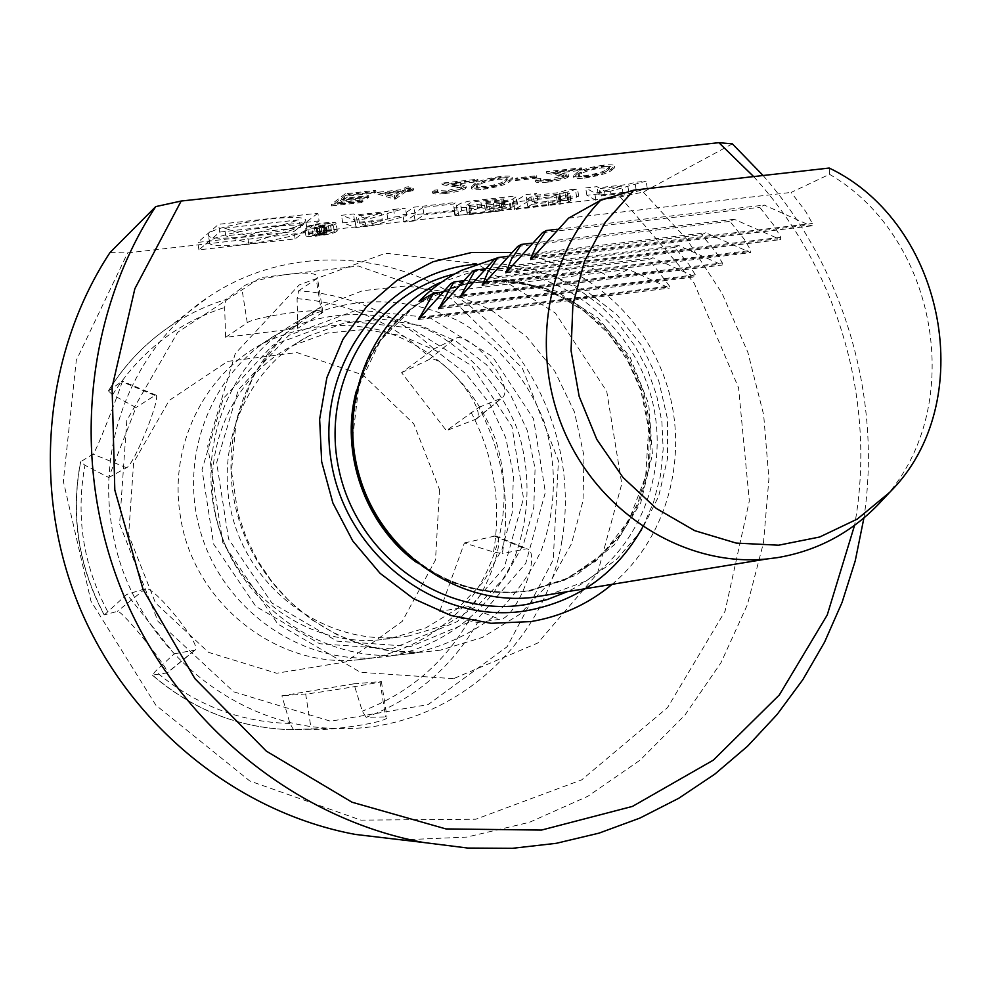<?xml version="1.0" encoding="UTF-8"?>
<svg xmlns="http://www.w3.org/2000/svg" width="991" height="991" viewBox="0 0 991 991"><rect width="100%" height="100%" fill="white"/><g stroke="black" fill="none" stroke-linecap="round" stroke-linejoin="round"><path stroke-width="0.74" stroke-dasharray="4.96 3.72" d="M377.125 192.365L395.211 197.494L405.592 190.161L411.699 189.492L413.272 188.389L407.152 189.058L410.683 186.568L405.901 187.088L402.383 189.591L377.125 192.365L377.373 193.939L394.505 199.154L394.257 197.605M500.368 176.485C486.098 178.677 477.389 181.204 474.231 184.103L471.394 186.927C471.468 188.228 475.296 188.513 482.902 187.782C496.999 185.651 505.819 183.137 509.374 180.226L512.198 177.439C512.223 176.064 508.284 175.754 500.368 176.485L500.628 178.046C486.346 180.226 477.637 182.765 474.478 185.639L474.231 184.103M548.605 179.619L540.268 179.235L540.863 178.454L536.292 178.962L535.301 180.089C535.747 181.242 539.674 181.44 547.057 180.672C556.57 179.507 563.408 177.885 567.546 175.816L568.549 174.738L555.654 171.579L579.487 168.966L581.358 167.838L546.45 171.666L563.854 175.469L548.605 179.619L548.853 181.13L540.516 180.758L540.863 178.454M317.888 213.226L293.955 231.485L197.754 242.399L218.528 224.325L317.888 213.226L319.114 220.894L295.12 238.893L198.931 249.881L219.742 232.08L319.114 220.894M732.361 143.856L643.258 192.081L620.143 196.887L127.653 252.878L109.976 252.569M610.134 191.288L594.736 193.022L585.669 187.918L596.978 186.655L598.799 187.708L627.563 184.475L634.934 182.394L646.107 181.142L610.134 191.288L611.311 198.497L595.913 200.256L586.858 195.264L598.168 193.988L599.989 195.016L628.752 191.759L636.123 189.69L647.296 188.426L611.311 198.497M559.246 196.825L513.462 202.201L525.924 194.62L536.775 193.406L533.269 195.524L558.515 192.688L566.753 190.049L577.505 188.835L567.323 192.105L559.37 193.282L569.837 193.084L567.31 194.756L559.246 196.825L560.423 204.084L514.639 209.497L527.113 202.015L537.977 200.789L534.459 202.882L559.704 200.021L558.515 192.688M501.099 203.39L468.619 207.268L453.68 207.937L460.456 203.378L468.52 201.272L512.57 196.329L516.323 196.714L511.889 199.625L484.116 202.746L485.838 201.669L502.821 199.748L504.047 198.869L476.436 201.446L470.23 202.92L465.894 205.806L509.894 200.839L501.099 203.39L502.276 210.699L469.796 214.601L454.857 215.307L461.645 210.81L469.709 208.717L513.759 203.737L517.513 204.096L513.078 206.97L485.305 210.117L487.027 209.051L504.01 207.119L505.001 206.512L503.812 199.141M422.835 207.466L413.916 213.437L402.903 214.688L413.965 207.181L455.81 202.486L453.444 204.022L422.835 207.466L424.024 214.923L415.093 220.82L404.093 222.071L415.167 214.675L457.012 209.943L454.646 211.455L424.024 214.923M335.59 224.04C331.935 227.174 304.113 230.878 304.683 228.141C303.642 225.279 336.667 220.237 336.085 223.347L335.59 224.04M393.638 209.46L405.468 208.135L371.179 218.268L354.889 220.101L341.486 215.307L353.465 213.969L356.178 214.96L386.626 211.541L393.638 209.46L394.839 216.979L406.669 215.642L372.368 225.688L356.079 227.534L342.688 222.864L354.667 221.513L357.379 222.48L387.815 219.036L394.839 216.979M603.482 165.175C589.41 167.33 580.528 169.87 576.836 172.781L573.467 175.779C573.516 176.993 577.096 177.253 584.207 176.559C598.093 174.453 607.074 171.939 611.137 169.003L614.494 166.067C614.569 164.766 610.902 164.469 603.482 165.175L603.73 166.711C589.657 168.866 580.776 171.406 577.084 174.317L576.836 172.781M516.831 177.922L515.072 179.024L534.843 176.844L536.626 175.741L516.831 177.922L517.079 179.458L515.32 180.573L515.072 179.024M446.223 190.941L437.353 190.545L437.787 189.838L433.104 190.359L432.324 191.387C432.856 192.601 437.031 192.799 444.86 191.994C454.572 190.805 461.36 189.182 465.2 187.126L466.005 186.147L460.481 184.45L451.648 183.001L476.064 180.325L477.761 179.198L441.986 183.124L461.249 186.865L446.223 190.941L446.47 192.489L437.601 192.081L437.787 189.838M345.326 193.74L331.366 204.344L361.232 201.037L362.694 199.959L337.547 202.746L341.833 199.513L367.104 196.726L368.59 195.636L343.27 198.423L348.708 194.31L374.202 191.511L375.713 190.396L345.326 193.74L345.574 195.326L331.613 205.905L331.366 204.344M390.925 655.992L373.669 657.875C298.056 662.434 222.48 608.177 200.417 531.486C177.897 454.919 212.743 369.147 279.202 333.149C329.297 307.309 389.562 308.597 439.236 335.528C475.94 358.73 502.288 390.764 518.281 431.605C530.854 473.611 529.838 515.01 515.246 555.802C492.75 607.483 446.198 645.475 390.925 655.992M370.968 658.346C412.182 649.551 446.024 628.827 472.484 596.161C503.998 551.368 512.483 492.614 495.525 439.583C476.188 387.357 433.216 346.218 380.655 330.288C339.566 320.824 300.05 325.345 262.107 343.852C203.651 375.007 168.842 446.557 180.263 515.283C191.932 600.026 272.921 666.41 354.121 660.192L370.968 658.346M532.402 258.081L808.941 224.969L811.988 225.837L812.372 223.471L805.72 211.492L791.152 192.415L829.517 174.292C940.162 238.596 967.823 412.529 880.565 502.053M829.517 174.292L829.219 168.036M461.831 270.258L439.447 282.893L475.482 270.692L513.4 267.991L550.996 274.841L586.139 290.722L616.86 314.667L641.499 345.277L658.718 380.792L667.562 419.255L667.55 458.511L658.631 496.417L641.276 530.804L616.352 559.704L585.235 581.407L549.621 594.563M496.528 258.23L503.663 256.867M507.677 256.26C544.059 251.664 578.422 258.824 610.753 277.703L628.405 269.354L669.433 288.071L669.507 286.089L649.192 259.531L652.958 257.759L695.149 276.836L695.286 274.792L688.782 264.225L674.772 247.44L678.711 245.57L722.166 265.043L722.352 262.925L715.799 252.036L701.653 234.731L705.803 232.774L750.571 252.643L750.806 250.45L744.229 239.215L729.921 221.365L734.294 219.296L780.462 239.599L780.772 237.32L774.157 225.725L759.725 207.28L764.321 205.1L808.941 224.969M612.153 584.318C666.955 538.262 688.993 457.768 667.488 386.886C645.983 316.018 582.795 260.906 511.418 252.494M753.655 176.584C838.349 269.168 876.924 402.495 854.564 525.341M763.082 175.518C844.121 267.904 882.114 396.982 863.917 517.971M643.258 192.081L686.837 239.339L722.03 293.286L747.858 352.338L763.652 414.795L768.917 478.876L763.479 542.771L747.412 604.646L721.027 662.657L684.992 715.019L640.186 760.085L587.849 796.281L529.442 822.307L466.736 837.098L401.677 839.897M620.143 196.887L694.109 283.067L738.568 387.828L749.32 500.901L725.053 611.199L667.538 707.636L581.742 779.843L475.853 819.223L360.897 820.127L249.794 780.995L155.884 705.208L90.974 601.153L63.35 481.304L76.295 360.34L127.653 252.878M413.842 653.292L396.115 655.224C318.458 659.895 240.714 603.99 217.995 524.982C194.793 446.099 230.593 357.801 298.848 320.849C350.306 294.339 412.182 295.752 463.181 323.524C500.876 347.445 527.943 380.42 544.381 422.463C557.326 465.683 556.323 508.272 541.371 550.24C529.008 576.428 512.223 599.208 491.016 618.582C467.715 635.367 441.986 646.937 413.842 653.292M410.757 646.479L337.076 641.177L271.794 602.912L228.587 539.042L216.645 462.723L238.336 389.859L288.79 335.379L357.243 309.886L429.834 317.715L492.49 356.624L533.517 418.759L545.372 492.279L525.738 563.384L477.959 618.471L410.757 646.479M409.072 635.912L396.834 637.374C326.027 643.27 254.241 592.779 233.529 520.671C212.334 448.7 245.991 368.132 309.118 335.825L344.992 322.769L382.935 319.325L420.618 325.568L455.786 341.015L486.395 364.663L510.662 395.05L527.212 430.367L535.078 468.545L533.802 507.342L523.421 544.493L504.493 577.778L478.046 605.191L445.603 625.011L409.072 635.912M390.045 638.588L378.079 640.013C308.833 645.785 238.707 596.545 218.503 526.196C197.828 455.996 230.742 377.336 292.481 345.723L327.55 332.939L364.663 329.532L401.528 335.59L435.929 350.641L465.869 373.706L489.591 403.362L505.769 437.836L513.437 475.11L512.174 513.004L501.991 549.287L483.435 581.804L457.545 608.585L425.783 627.935L390.045 638.588M391.693 648.894L319.647 643.754L255.851 606.43L213.66 544.133L202.028 469.66L223.26 398.543L272.599 345.314L339.554 320.353L410.547 327.91L471.827 365.852L511.951 426.489L523.508 498.3L504.233 567.732L457.446 621.53L391.693 648.894M450.831 283.649L649.192 259.531M462.847 280.837L652.958 257.759M472.001 271.881L674.772 247.44M484.611 268.933L678.711 245.57M494.261 259.493L701.653 234.731M507.541 256.409L705.803 232.774M517.711 246.437L729.921 221.365M531.696 243.204L734.294 219.296M542.461 232.674L759.725 207.28M557.215 229.268L764.321 205.1M568.599 218.131L791.152 192.415M419.069 301.326L610.753 277.703M442.135 292.172L628.405 269.354M104.377 614.903L126.848 594.327L174.255 653.787L155.438 671.254L152.478 675.082C191.957 709.06 236.948 727.233 287.44 729.587L311.224 729.265C320.217 731.829 390.727 722.674 386.986 716.877L366.1 717.335C414.634 698.989 451.809 667.377 477.65 622.497L468.854 620.688L439.67 611.41L464.383 542.969L493.506 551.999L502.326 553.585C510.861 502.363 503.032 453.63 478.851 407.363L446.421 430.664L401.59 372.678L433.885 348.981C395.384 313.813 350.306 294.414 298.638 290.797L297.089 298.712L297.709 328.368L225.638 337.336L224.647 307.495L225.948 299.542C206.091 305.624 187.472 314.519 170.118 326.225C145.144 343.22 124.569 364.787 108.403 390.95L112.54 394.79L135.965 407.536L108.737 477.501L84.966 465.262L80.692 461.719C70.584 515.27 78.475 566.344 104.377 614.903L117.347 611.373C121.905 609.366 171.307 672.022 167.33 672.889L152.478 675.082M293.509 729.723L289.954 723.43L281.902 695.806L353.886 683.827L362.297 711.154L366.1 717.335M439.533 489.69L435.507 559.927L402.284 621.332L345.785 661.926L276.662 673.248L208.556 652.363L155.476 602.949L128.619 534.917L133.649 462.413L169.25 400.414L227.707 361.368L296.916 352.561L363.14 375.032L413.817 423.913L439.533 489.69M477.65 622.497L499.637 619.313C515.345 620.316 543.08 552.173 526.692 548.754L502.326 553.585M561.947 540.541C544.864 648.349 444.773 733.935 334.029 728.36C227.484 726.366 127.059 636.556 111.611 525.54C97.118 436.697 137.315 344.1 208.531 296.941C284.95 245.421 388.819 248.617 463.367 301.276C537.964 353.998 577.604 450.632 561.947 540.541M478.851 407.363L501.867 398.035C517.352 387.592 469.201 328.777 454.658 338.835L433.885 348.981M298.638 290.797L316.216 279.016L317.331 277.356C318.445 266.666 248.927 278.62 241.779 287.886L225.948 299.542M108.403 390.95L122.24 381.163C124.185 378.463 97.267 450.187 93.018 454.126L80.692 461.719M119.589 524.028L158.015 621.382L233.814 691.854L330.573 721.213L428.087 704.613L507.157 646.714L553.226 559.828L558.441 460.79L522.282 367.983L451.314 298.588L358.321 266.034L260.645 277.591L177.637 332.344L126.798 420.407L119.589 524.028M353.886 683.827L381.386 681.548C384.248 681.994 314.184 693.489 305.662 693.973L281.902 695.806M464.383 542.969L495.624 535.871C507.603 537.469 481.192 606.405 468.47 606.653L439.67 611.41M401.59 372.678L428.954 359.597C440.797 351.669 488.402 411.389 476.349 419.007L446.421 430.664M225.638 337.336L247.267 322.756C254.836 316.525 324.788 306.838 322.868 312.264L297.709 328.368M108.737 477.501L126.526 467.74C134.058 465.2 162.413 394.307 155.649 395L135.965 407.536M174.255 653.787L195.091 650.084C202.882 646.07 152.825 584.405 145.318 588.778L126.848 594.327M219.742 232.08L218.528 224.325M198.931 249.881L197.754 242.399M295.12 238.893L293.955 231.485M305.439 230.209C294.575 239.847 208.221 251.181 209.609 242.708C206.14 233.901 308.944 218.565 306.863 228.178L305.439 230.209M304.249 222.678C293.41 232.464 207.057 243.749 208.42 235.127C204.926 226.146 307.718 210.835 305.662 220.609L304.249 222.678M224.585 228.178L299.171 219.816L247.477 235.808L224.585 228.178L225.799 235.846L300.372 227.422L248.654 243.266L225.799 235.846M248.654 243.266L247.477 235.808M300.372 227.422L299.171 219.816M604.498 190.99L621.877 186.085L600.212 188.525L604.498 190.99L605.687 198.225L623.054 193.356L621.877 186.085M623.054 193.356L601.401 195.809L605.687 198.225M601.401 195.809L600.212 188.525M647.296 188.426L646.107 181.142M636.123 189.69L634.934 182.394M628.752 191.759L627.563 184.475M599.989 195.016L598.799 187.708M598.168 193.988L596.978 186.655M586.858 195.264L585.669 187.918M595.913 200.256L594.736 193.022M559.742 193.282L560.931 200.603L571.027 200.38L568.5 202.028L560.423 204.084M560.931 200.603L560.064 193.096M559.704 200.021L567.942 197.407L578.694 196.181L568.512 199.426L561.253 200.417M578.694 196.181L577.505 188.835M567.942 197.407L566.753 190.049M534.459 202.882L533.269 195.524M537.977 200.789L536.775 193.406M527.113 202.015L525.924 194.62M514.639 209.497L513.462 202.201M527.881 206.785L532.093 204.282L530.903 196.936L559.37 194.248L551.776 196.652L526.692 199.476L527.881 206.785L552.953 203.935L551.776 196.652M532.093 204.282L557.276 201.421L560.287 201.83L559.097 194.533M552.953 203.935L560.287 201.83M530.903 196.936L526.692 199.476M498.882 202.077L500.059 209.423L511.083 208.172L502.276 210.699M511.083 208.172L509.894 200.839M500.059 209.423L494.559 210.575L493.369 203.242M505.001 206.512L501.842 206.116L477.637 208.853L471.431 210.327L467.083 213.176L470.527 213.3L494.559 210.575M504.01 207.119L502.821 199.748M487.027 209.051L485.838 201.669M485.305 210.117L484.116 202.746M513.078 206.97L511.889 199.625M454.646 211.455L453.444 204.022M457.012 209.943L455.81 202.486M415.167 214.675L413.965 207.181M404.093 222.071L402.903 214.688M415.093 220.82L413.916 213.437M333.88 231.783C323.822 235.239 315.485 236.354 308.845 235.127C308.028 232.848 334.747 228.772 334.277 231.237L333.88 231.783M332.691 224.362C322.657 227.856 314.308 228.958 307.668 227.695C306.838 225.378 333.558 221.29 333.1 223.805L332.691 224.362M336.767 231.46C333.112 234.545 305.278 238.261 305.86 235.573C304.832 232.774 337.857 227.719 337.274 230.779L336.767 231.46M325.556 225.948L311.954 228.302L316.637 224.808L318.582 224.585L316.501 226.134L318.966 225.861L330.214 223.272L322.521 225.477L325.779 225.663L326.733 233.356L313.131 235.709L317.814 232.266L319.759 232.043L317.677 233.566L320.143 233.294L318.966 225.861M320.143 233.294L331.403 230.717L323.698 232.897L322.521 225.477M323.698 232.897L326.733 233.356M325.135 232.6L323.958 225.168M331.403 230.717L330.214 223.272M329.198 230.965L328.009 223.52M317.677 233.566L316.501 226.134M319.759 232.043L318.582 224.585M317.814 232.266L316.637 224.808M313.131 235.709L311.954 228.302M314.432 227.67L323.326 226.072L315.956 226.543L314.432 227.67L315.609 235.09L324.503 233.48L317.132 233.975L315.956 226.543M315.609 235.09L317.132 233.975M387.815 219.036L386.626 211.541M357.379 222.48L356.178 214.96M354.667 221.513L353.465 213.969M342.688 222.864L341.486 215.307M356.079 227.534L354.889 220.101M372.368 225.688L371.179 218.268M406.669 215.642L405.468 208.135M364.651 218.045L381.201 213.152L358.271 215.728L364.651 218.045L365.84 225.49L382.39 220.634L381.201 213.152M382.39 220.634L359.473 223.223L365.84 225.49M359.473 223.223L358.271 215.728M577.084 174.317L573.715 177.302C573.764 178.504 577.344 178.764 584.442 178.07L584.207 176.559M584.442 178.07C598.341 175.964 607.322 173.45 611.385 170.526L611.137 169.003M611.385 170.526L614.742 167.59C614.816 166.302 611.15 166.017 603.73 166.711M606.864 171.022C603.915 173.276 597.115 175.258 586.449 176.968L578.657 176.348L581.63 173.809C584.256 171.567 591.045 169.572 601.971 167.826L609.638 168.42L606.864 171.022L606.616 169.498C603.668 171.753 596.867 173.735 586.201 175.457L578.41 174.825L581.383 172.285C584.009 170.043 590.785 168.036 601.723 166.29L609.391 166.897L606.616 169.498M586.449 176.968L586.201 175.457M609.638 168.507L609.391 166.984M601.971 167.826L601.723 166.29M541.111 179.978L536.54 180.486L536.292 178.962M536.54 180.486L535.549 181.613C535.995 182.765 539.922 182.963 547.305 182.195L547.057 180.672M547.305 182.195C556.818 181.019 563.656 179.396 567.793 177.339L567.546 175.816M567.793 177.339L568.797 176.262L555.901 173.128L555.654 171.579M555.901 173.128L579.735 170.502L579.487 168.966M579.735 170.502L581.606 169.374L581.358 167.838M581.606 169.374L546.698 173.214L546.45 171.666M546.698 173.214L559.234 175.531L558.986 173.995M559.234 175.531L564.102 176.993L563.396 177.761L563.148 176.237M563.396 177.761L548.853 181.13M515.32 180.573L535.09 178.392L534.843 176.844M535.09 178.392L536.874 177.278L536.626 175.741M536.874 177.278L517.079 179.458M474.478 185.639L471.642 188.476C471.704 189.764 475.544 190.049 483.15 189.306L482.902 187.782M483.15 189.306C497.247 187.188 506.067 184.66 509.622 181.762L509.374 180.226M509.622 181.762L512.446 178.987C512.471 177.624 508.532 177.302 500.628 178.046M504.989 182.282C502.437 184.499 495.773 186.481 484.983 188.216L476.609 187.547L479.136 185.131C481.341 182.914 487.981 180.919 499.043 179.148L507.281 179.78L504.989 182.282L504.741 180.734C502.189 182.976 495.525 184.958 484.735 186.68L476.361 186.011L478.888 183.583C481.093 181.365 487.733 179.359 498.795 177.587L507.033 178.231L504.741 180.734M484.983 188.216L484.735 186.68M507.281 179.78L507.033 178.231M499.043 179.148L498.795 177.587M438.034 191.387L433.352 191.907L433.104 190.359M433.352 191.907L432.572 192.923C433.104 194.137 437.279 194.347 445.108 193.53L444.86 191.994M445.108 193.53C454.819 192.341 461.608 190.718 465.448 188.674L465.2 187.126M465.448 188.674L466.253 187.695L460.728 185.998L451.896 184.561L451.648 183.001M451.896 184.561L476.312 181.886L476.064 180.325M476.312 181.886L478.009 180.758L477.761 179.198M478.009 180.758L442.234 184.698L441.986 183.124M442.234 184.698L455.996 186.915L455.749 185.367M455.996 186.915L461.496 188.414L460.926 189.095L460.679 187.559M460.926 189.095L446.47 192.489M394.505 199.154L395.459 199.042L395.211 197.494M395.459 199.042L405.839 191.734L405.592 190.161M405.839 191.734L411.946 191.052L411.699 189.492M411.946 191.052L413.52 189.95L413.272 188.389M413.52 189.95L407.4 190.631L407.152 189.058M407.4 190.631L410.943 188.141L410.683 186.568M410.943 188.141L406.149 188.662L405.901 187.088M406.149 188.662L402.643 191.152L402.383 189.591M402.643 191.152L377.373 193.939M385.264 194.001L401.082 192.254L394.579 196.862L385.264 194.001L385.016 192.427L400.835 190.693L394.331 195.301L385.016 192.427M401.082 192.254L400.835 190.693M394.579 196.862L394.331 195.301M331.613 205.905L361.48 202.585L361.232 201.037M361.48 202.585L362.941 201.52L362.694 199.959M362.941 201.52L337.795 204.307L337.547 202.746M337.795 204.307L342.081 201.086L341.833 199.513M342.081 201.086L367.364 198.287L367.104 196.726M367.364 198.287L368.838 197.197L368.59 195.636M368.838 197.197L343.518 199.996L343.27 198.423M343.518 199.996L348.956 195.896L348.708 194.31M348.956 195.896L374.462 193.084L374.202 191.511M374.462 193.084L375.973 191.981L375.713 190.396M375.973 191.981L345.574 195.326M352.734 437.13L358.878 385.734L380.767 339.963L415.824 304.819L460.059 283.934L508.581 279.326L556.248 291.205L598.143 318.099L630.041 357.094L648.758 404.142L652.45 454.485L640.669 502.982L614.482 544.678L576.44 575.114L530.383 590.933C472.298 597.969 423.863 577.307 385.065 528.934M352.784 416.431C359.795 359.609 387.37 318.718 435.52 293.745L470.279 282.361L506.785 280.255L542.845 287.477L576.353 303.469L605.365 327.228L628.257 357.317L643.729 391.978L650.914 429.214L649.378 466.897L639.195 502.846L620.874 534.967L595.43 561.327L564.275 580.305L529.231 590.673L522.17 591.615C474.937 595.653 433.575 580.119 398.072 545.025M356.351 390.925C368.949 346.379 395.013 314.172 434.516 294.302L469.239 282.918L505.707 280.825L541.73 288.034L575.189 304.002L604.176 327.736L627.043 357.788L642.49 392.399L649.662 429.599L648.139 467.232L637.956 503.143L619.66 535.214L594.241 561.55L563.123 580.515L528.116 590.871L521.055 591.813C483.509 595.38 448.75 585.656 416.802 562.628M454.708 273.974C533.53 254.613 619.821 305.29 647.371 384.533C675.751 463.478 640.595 556.992 567.434 591.652M475.779 264.275L502.164 264.04L528.314 268.127L553.597 276.415L577.406 288.654L599.183 304.51L618.396 323.611L634.612 345.463L647.457 369.532L656.624 395.273L661.901 422.042L663.165 449.208L660.378 476.138L653.577 502.189L642.911 526.716M453.444 678.686L360.464 672.307L277.753 623.946L222.864 542.857L207.701 445.9L235.276 353.552L299.183 284.913L385.573 253.238L476.807 263.656L555.344 313.045L606.752 391.358L621.778 483.843L597.486 573.38L537.816 642.998L453.444 678.686M440.252 650.183L421.993 652.165C341.994 656.971 261.76 599.159 238.274 517.475C214.279 435.929 251.169 344.732 321.493 306.677L362.607 290.71L406.335 285.928L449.926 292.444L490.768 309.7L526.432 336.568L554.861 371.34L574.433 411.934L584.009 455.934L583.018 500.789L571.46 543.824L549.955 582.473L519.693 614.358L482.382 637.448L440.252 650.183M419.899 318.173L666.856 287.254M420.642 317.219L669.507 286.089M440.128 307.359L692.486 276.018M440.921 306.355L695.286 274.792M461.41 295.999L719.416 264.213M462.252 294.934L722.352 262.925M483.819 284.033L747.722 251.801M484.71 282.918L750.806 250.45M507.454 271.41L777.526 238.744M508.395 270.233L780.772 237.32M533.418 256.83L812.372 223.471M107.548 611.336C83.12 564.994 75.589 516.299 84.966 465.262M112.54 394.79C139.954 351.867 177.327 322.769 224.647 307.495M297.089 298.712C346.33 302.354 389.376 320.836 426.254 354.171M471.109 412.367C482.431 433.823 490.037 456.504 493.927 480.424C497.73 504.357 497.593 528.215 493.506 551.999M468.854 620.688C444.005 663.338 408.478 693.489 362.297 711.154M289.954 723.43C239.723 722.204 194.88 704.812 155.438 671.254M379.999 681.573L385.536 716.555M305.662 693.973L311.224 729.265M493.902 535.858L524.834 548.667M468.47 606.653L499.637 619.313M428.954 359.597L454.658 338.835M475.259 419.651L500.715 398.741M247.267 322.756L241.779 287.886M321.691 313.59L316.216 279.016M126.526 467.74L93.018 454.126M154.633 395.298L121.385 381.523M194.385 650.418L166.686 673.162M145.318 588.778L117.347 611.373M568.5 202.028L567.31 194.756M570.593 200.839L569.404 193.542M567.447 200.046L566.257 192.737M568.512 199.426L567.323 192.105M576.675 197.345L575.486 190.012M565.96 198.559L564.759 191.213M548.779 205.608L547.602 198.349M557.276 201.421L556.087 194.112M559.159 202.486L557.97 195.19M510.291 208.643L509.114 201.322M470.527 213.3L469.35 205.942M467.306 212.916L466.117 205.546M471.431 210.327L470.23 202.92M477.637 208.853L476.436 201.446M501.842 206.116L500.641 198.72M517.129 204.518L515.927 197.147M513.759 203.737L512.57 196.329M502.672 204.778L501.471 197.37M481.713 207.156L480.524 199.711M469.709 208.717L468.52 201.272M461.645 210.81L460.456 203.378M455.191 214.911L454.014 207.54M458.734 215.654L457.557 208.308M469.796 214.601L468.619 207.268M490.495 212.247L489.319 204.926M327.364 231.981L326.188 224.536M326.027 231.956L324.837 224.511M319.957 234.929L318.78 227.534M320.638 234.52L319.461 227.1M322.162 233.405L320.985 225.973M581.63 173.809L581.383 172.285M563.941 174.614L563.693 173.078M479.136 185.131L478.888 183.583M460.728 185.998L460.481 184.45M279.202 333.149L262.107 343.852M373.669 657.875L354.121 660.192M352.722 437.093C353.168 370.684 380.767 322.905 435.52 293.745L464.234 284.021L495.463 280.639L526.828 284.244L556.954 294.624L584.517 311.273L608.313 333.434L627.353 360.117L640.781 390.144L648.671 428.273L645.711 476.237L628.827 520.498L601.946 554.601L567.744 578.298L528.054 590.884L522.17 591.615C467.418 595.752 421.745 574.904 385.177 529.095M396.115 655.224L421.993 652.165L393.13 651.248L364.527 645.401L336.952 634.711L311.211 619.412L289.236 601.066L272.215 582.076L257.796 560.844L246.288 537.791L237.939 513.388L231.473 471.196L236.205 420.779L253.981 374.35L283.228 335.379L321.493 306.677L298.848 320.849M309.118 335.825L292.481 345.723M396.834 637.374L378.079 640.013M418.475 319.523L669.433 288.071M438.666 308.734L695.149 276.836M459.898 297.399L722.166 265.043M482.27 285.445L750.571 252.643M505.844 272.859L780.462 239.599M530.755 259.555L811.988 225.837M104.154 614.891C78.314 566.418 70.435 515.431 80.531 461.93M108.267 391.111C124.445 364.899 145.07 343.27 170.118 326.225L208.531 296.941M152.267 675.057C191.746 709.048 236.812 727.221 287.44 729.587L334.029 728.36M381.386 681.548L386.986 716.877M495.624 535.871L526.692 548.754M476.349 419.007L501.867 398.035M322.868 312.264L317.331 277.356M155.649 395L122.24 381.163M195.091 650.084L167.33 672.889M306.863 228.178L305.662 220.609M209.609 242.708L208.42 235.127M571.027 200.38L569.837 193.084M560.559 200.603L559.37 193.282M560.559 201.545L559.37 194.248M467.083 213.176L465.894 205.806M505.249 206.252L504.047 198.869M517.513 204.096L516.323 196.714M454.857 215.307L453.68 207.937M334.277 231.237L333.1 223.805M308.845 235.127L307.668 227.695M337.274 230.779L336.085 223.347M305.86 235.573L304.683 228.141M326.956 233.083L325.779 225.663M324.503 233.48L323.326 226.072M573.467 175.779L573.715 177.302M614.494 166.067L614.742 167.59M578.41 174.825L578.657 176.348M609.391 166.897L609.638 168.42M540.268 179.235L540.516 180.758M535.301 180.089L535.549 181.613M568.549 174.738L568.797 176.262M563.854 175.469L564.102 176.993M471.394 186.927L471.642 188.476M512.198 177.439L512.446 178.987M476.361 186.011L476.609 187.547M437.353 190.545L437.601 192.081M432.324 191.387L432.572 192.923M466.005 186.147L466.253 187.695M461.249 186.865L461.496 188.414"/><path stroke-width="1.49" d="M401.677 839.897L355.298 834.422C237.654 812.484 130.267 726.23 80.531 609.527C31.13 492.7 43.381 354.01 109.976 252.569L155.723 206.611L181.155 201.037L718.884 142.679L732.361 143.856L763.082 175.518M880.565 502.053L878.472 504.27C850.625 533.096 816.993 550.872 777.576 557.611L766.811 558.986C687.791 566.963 604.039 517.005 566.926 437.266C529.64 357.64 544.232 258.713 600.558 200.355L568.599 218.131L533.418 256.83L530.755 259.555L530.693 258.292L532.402 258.081M633.831 190.136L829.219 168.036C945.872 223.731 979.752 403.548 889.509 492.515L857.252 519.098L819.681 537.011L778.641 545.199L736.239 543.093L694.703 530.656L656.24 508.42L622.992 477.476L596.817 439.447L579.165 396.388L571.051 350.653L572.872 304.745L584.504 261.178L605.228 222.294L633.831 190.136L600.558 200.355M549.621 594.563L530.99 597.61C457.433 605.402 381.324 552.371 359.423 476.014C336.952 399.819 372.938 314.915 439.447 282.893M496.528 258.23L461.831 270.258C445.913 278.062 431.667 288.418 419.069 301.326L433.649 293.212L418.475 319.523L450.831 283.649L453.94 281.927L438.666 308.734L472.001 271.881L475.259 270.06L459.898 297.399L494.261 259.493L497.705 257.573L487.845 272.141L482.258 285.445L517.711 246.437L521.34 244.43L511.406 259.283L505.844 272.859L542.461 232.674L546.289 230.544L537.37 243.699L530.693 258.292M503.663 256.867L507.677 256.26M511.418 252.494L471.58 252.507L432.993 261.773L397.49 279.957L366.93 306.231L342.948 339.356L326.869 377.67L319.635 419.181L321.666 461.719L332.902 503.032L352.722 540.9L380.073 573.318L413.445 598.626L451.066 615.547L490.904 623.302L530.928 621.58C561.414 616.414 588.481 603.99 612.153 584.318M718.884 142.679L753.655 176.584M854.564 525.341L827.237 614.977L779.372 694.902L713.297 760.171L632.469 806.401L541.507 830.074L445.95 828.922L352.053 802.227L266.282 751.104L194.855 678.575L143.076 589.447L114.807 489.975L112.082 387.283L134.863 288.703L181.155 201.037M863.917 517.971L855.245 560.807L842.09 602.367L824.562 642.156L802.821 679.702L777.08 714.523L747.586 746.186L714.66 774.256L678.637 798.337L639.926 818.071L598.998 833.146L556.31 843.304L512.409 848.321L467.851 848.061L423.231 842.449C295.652 818.628 178.578 724.31 124.234 596.532C70.225 468.632 83.455 316.934 155.723 206.611M453.94 281.927L462.847 280.837M475.259 270.06L484.611 268.933M497.705 257.573L507.541 256.409M521.34 244.43L531.696 243.204M546.289 230.544L557.215 229.268M433.649 293.212L442.135 292.172M385.065 528.934C365.196 501.557 354.419 470.948 352.734 437.13M398.072 545.025C364.614 508.656 349.513 465.795 352.784 416.431M416.802 562.628C365.072 525.081 339.554 452.726 356.351 390.925M567.434 591.652L547.243 599.567L526.072 604.535C444.426 618.483 357.045 556.645 338.91 469.499C319.734 382.563 374.35 292.618 454.708 273.974M642.911 526.716C617.195 572.934 578.571 600.918 527.051 610.642C438.307 626.052 343.939 554.365 330.771 458.511C316.228 362.83 386.416 271.398 475.779 264.275M418.549 318.334L419.899 318.173M438.728 307.532L440.128 307.359M459.935 296.173L461.41 295.999M482.27 284.219L483.819 284.033M505.819 271.608L507.454 271.41M889.509 492.515L878.472 504.27M766.811 558.986L530.99 597.61M385.177 529.095C365.233 501.669 354.419 470.998 352.722 437.093M423.231 842.449L355.298 834.422"/></g></svg>
